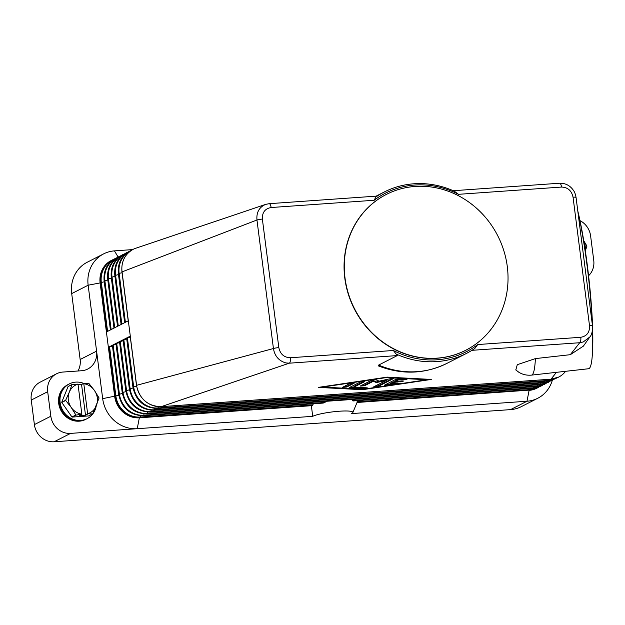 <?xml version="1.0" encoding="UTF-8"?>
<svg xmlns="http://www.w3.org/2000/svg" width="625" height="625" viewBox="0 0 625 625"><rect width="100%" height="100%" fill="white"/><g stroke="black" fill="none" stroke-linecap="round" stroke-linejoin="round"><path stroke-width="0.94" d="M112.5 346.203L108.922 347.023L130.297 336.125L128.328 320.797L106.961 331.695L100.672 282.641L100.125 282.922A23.422 21.531 -117 0 1 111.219 260.523L111.766 260.242A23.422 21.531 63 0 0 100.672 282.641L101.32 282.445L107.586 331.375M313.375 403.773L312.539 405.375A26.336 3.766 172.7 0 0 311.383 405.703L139.336 417.82A23.422 21.531 -117 0 1 114.656 396.359L100.125 282.922L88.148 285.211A32.789 30.141 -117 0 1 94.141 261.82A32.789 30.141 -117 0 1 103.68 253.852A32.789 30.141 -117 0 1 114.445 250.875L132.68 249.594M326.016 401.312L324.938 402.461L322.875 403.086M552.305 380.312A32.789 30.141 -117 0 1 547.297 390.289A32.789 30.141 -117 0 1 537.766 398.258A32.789 30.141 -117 0 1 526.992 401.234L351.523 413.594A20.922 2.992 -7.3 0 0 352.82 412.563A20.922 2.992 -7.3 0 0 336.508 411.461A20.922 2.992 -7.3 0 0 312.695 416.336L311.383 405.703M352.82 412.563L357.055 402.484A26.336 3.766 -7.3 0 0 357 402.242L357.336 400.672M353.992 400.711L352.977 400.961L351.82 399.5M533.797 386.68L533.508 387.773A1.562 0.57 86 0 1 533.211 388.266A1.562 0.57 86 0 1 533.125 388.289L352.977 400.961M312.695 416.336L70.578 433.391A18.734 17.227 -117 0 1 57.594 428.867A18.734 17.227 -117 0 1 50.836 416.219L47.688 391.695A18.734 17.227 -117 0 1 51.117 378.328A18.734 17.227 -117 0 1 56.57 373.773A18.734 17.227 -117 0 1 62.719 372.07L81.555 370.742A18.734 17.227 63 0 0 87.711 369.047A18.734 17.227 63 0 0 93.164 364.492A18.734 17.227 63 0 0 96.586 351.125L88.148 285.211L71.703 293.594A32.789 30.141 63 0 1 77.703 270.203A32.789 30.141 63 0 1 87.234 262.234L103.68 253.852M530.234 388.492L529.945 389.586A1.562 0.57 86 0 1 529.648 390.086A23.422 21.531 63 0 0 537.344 387.953L536.797 388.234A23.422 21.531 -117 0 1 529.102 390.359L526.992 401.234L510.555 409.617L54.133 441.773L70.578 433.391M50.836 416.219L34.391 424.602A18.734 17.227 63 0 0 41.148 437.25A18.734 17.227 63 0 0 54.133 441.773M116.062 344.383L112.453 345.359M357 402.242L529.648 390.086L357.055 402.484M119.625 342.57L116.016 343.539M123.188 340.758L119.578 341.727M126.75 338.938L123.141 339.906M130.312 337.125L126.703 338.094M466.531 353.375L446.805 363.43C424.758 374.133 401.992 374.969 378.508 365.945L378.648 365.078L397.281 355.578L396.07 354A90.57 83.242 63 0 0 466.531 353.375A90.57 83.242 63 0 0 474.836 348.453L477.758 344.539A89.008 81.812 -117 0 1 393.367 350.492L290.352 357.75A4.688 1.719 86 0 1 290.289 361.25A4.688 1.719 86 0 1 289.945 362.391A4.688 1.719 86 0 1 289.297 363.188L161.258 406.641A23.422 21.531 -117 0 1 136.578 385.18L130.266 336.273M556.414 372.336L551.023 379.188A1.562 0.57 86 0 1 550.938 379.211A1.562 0.57 86 0 1 550.844 379.195M515.812 369.961L517.297 364.672L535.398 358.594L570.305 354.688L583.375 346.133L589.898 336.898C591.758 334.891 592.633 331.242 592.516 325.977A4.688 0.672 172.7 0 0 591.812 325.719A4.688 0.672 172.7 0 0 589.516 325.734C589.789 332.32 586.875 336.172 580.773 337.289L477.758 344.547M471.961 350.32L579.719 342.727L570.305 354.688M362.445 389.703L318.266 387.391L387.102 377.125L431.281 379.43L362.445 389.703L362.375 389.164M393.375 350.484L396.07 354M589.891 336.906L583.219 341.977L579.719 342.727A4.688 1.719 -94 0 0 580.367 341.93A4.688 1.719 -94 0 0 580.711 340.789A4.688 1.719 -94 0 0 580.773 337.289M321.289 386.945L322.602 387.016M426.898 379.461L428.18 379.273M426.93 379.742L386.156 377.609L322.617 387.086L363.391 389.219L426.93 379.742L426.867 379.203M565.57 371.312A23.422 21.531 -117 0 1 558.719 377.062A23.422 21.531 -117 0 1 551.023 379.188L161.258 406.641A1.562 0.57 86 0 1 161.172 406.664A1.562 0.57 86 0 1 161.078 406.656M128.328 320.797L122.047 271.742A23.422 21.531 -117 0 1 133.141 249.344A23.422 21.531 -117 0 1 135.82 248.219A23.422 21.531 -117 0 1 136.297 248.062M576.031 197.523A4.688 0.672 172.7 0 0 576.055 197.445C575.469 194.195 574.586 191.812 573.391 190.312C570.016 185.461 565.398 183.102 559.547 183.234A4.688 1.719 86 0 1 559.555 183.234A4.688 1.719 86 0 1 560.055 183.391A4.688 1.719 86 0 1 560.633 184.062A4.688 1.719 86 0 1 561.531 187.062C567.789 187.289 571.625 190.672 573.047 197.195L589.516 325.734M454.742 191.516L454.719 191.375A90.57 83.242 63 0 0 384.258 192A90.57 83.242 63 0 0 375.945 196.922L374.133 200.273A89.008 81.812 -117 0 1 458.516 194.32L454.742 191.516M592.25 323.875A90.57 10.062 -96.4 0 0 586.961 264.672A90.57 10.062 -96.4 0 0 577.891 211.758M375.945 196.922L376.859 196.156M290.352 357.75C284.078 357.508 280.234 354.125 278.828 347.617L262.367 219.086C262.109 212.477 265.023 208.617 271.109 207.523A4.688 1.719 -94 0 0 270.211 204.516A4.688 1.719 -94 0 0 269.633 203.844A4.688 1.719 -94 0 0 269.133 203.688A4.688 1.719 -94 0 0 269.125 203.688A4.688 1.719 -94 0 0 269.086 203.695M465.773 350.258A87.445 80.375 -117 0 1 465.664 350.312A87.445 80.375 -117 0 1 344.797 278.125A87.445 80.375 -117 0 1 386.219 194.508A87.445 80.375 -117 0 1 386.328 194.445M345.016 278.008A87.445 80.375 -117 0 1 386.438 194.391A87.445 80.375 -117 0 1 507.297 266.578A87.445 80.375 -117 0 1 465.883 350.195A87.445 80.375 -117 0 1 345.016 278.008M266.398 204.164L265.57 204.414C259.188 207.219 256.32 212.414 256.961 220L273.43 348.531C274.711 356.07 278.859 360.867 285.875 362.93L289.297 363.188L397.281 355.578M278.828 347.617A4.688 0.672 172.7 0 0 275.859 347.977A4.688 0.672 172.7 0 0 273.43 348.531L136.547 385.328M262.367 219.086A4.688 0.672 172.7 0 0 259.391 219.445A4.688 0.672 172.7 0 0 256.961 220L122.016 271.891M515.711 369.867L518.727 372.164C522.484 374.555 526.742 375.531 531.5 375.117L588.562 368.742A90.57 10.062 -96.4 0 0 592.5 330.266M592.562 326.328A87.445 9.719 -96.4 0 0 587.289 265.086A87.445 9.719 -96.4 0 0 577.781 210.938M592.5 351.383A87.445 9.719 -96.4 0 0 592.641 328.656M384.297 385.242L395.68 379.438L399.648 378.852L406.969 379.344L402.852 380.086L398.602 379.859L395.156 381.617L403.18 381.281L393.516 382.453L390.07 384.211L396.688 383.227L399.383 383.211L397.438 383.797L386.844 385.375L384.297 385.242M349.781 383.547L354.125 383.242L346.734 387.016L342.234 387.461L349.781 383.547M349.18 387.672L360.375 381.969L364.867 381.516L354.008 387.125L367.609 387.953L363.492 388.688L349.18 387.672M386.344 380.383L376.414 382.578L373.305 381.297L364.555 385.758L360.211 386.062L371.492 380.312L375.906 379.789L379.219 381.148L389.773 378.812L393.375 378.633L378.055 386.516L373.711 386.82L386.344 380.383L386.266 379.766L376.336 381.961L376.414 382.578M384.93 384.922L397.922 383.086M390.07 384.211L389.992 383.602L393.43 381.844L401.711 381.156M393.516 382.453L393.43 381.844M395.156 381.617L395.078 381L398.523 379.25L405.773 379.172M398.602 379.859L398.523 379.25M343.016 387L346.656 386.398L353.422 382.953M349.789 387.367L366.414 387.773M354.008 387.125L353.93 386.516L364.016 381.367M374.336 386.5L377.977 385.906L392.523 378.484M360.836 385.742L364.477 385.148L373.227 380.688L376.336 381.961M373.305 381.297L373.227 380.688M77.969 371A18.734 17.227 -117 0 0 80.148 359.508L96.586 351.125L102.68 398.648A32.789 30.141 63 0 0 137.227 428.695L139.336 417.82L139.883 417.539L312.539 405.375M56.57 373.773L40.125 382.156A18.734 17.227 63 0 0 34.68 386.711A18.734 17.227 63 0 0 31.25 400.07L47.688 391.695M580.008 220.641A18.734 17.227 -117 0 1 583.852 223.242A18.734 17.227 -117 0 1 590.609 235.891L593.75 260.422A18.734 17.227 -117 0 1 590.32 273.789A18.734 17.227 -117 0 1 588.57 275.727M510.555 409.617A32.789 30.141 63 0 0 521.32 406.641L537.766 398.258M34.391 424.602L31.25 400.07M80.148 359.508L71.703 293.594M583.734 240.688L586.852 245.969A17.961 16.508 -117 0 1 586.867 246.094A17.961 16.508 -117 0 1 586.883 246.219L585.328 250.883M585.188 249.953A15.617 14.352 63 0 0 585.164 246A15.617 14.352 63 0 0 583.828 241.258M68.844 384.156A19.516 17.938 63 0 0 68.672 384.25A19.516 17.938 63 0 0 59.422 402.914A19.516 17.938 63 0 0 86.398 419.023A19.516 17.938 63 0 0 86.578 418.938M83.82 383.438A19.516 17.938 63 0 0 69.375 383.891A19.516 17.938 63 0 0 60.125 402.555A19.516 17.938 63 0 0 87.102 418.664A19.516 17.938 63 0 0 96.203 406.078M68.477 384.344A19.516 17.938 63 0 0 68.281 384.445A19.516 17.938 63 0 0 59.039 403.109A19.516 17.938 63 0 0 86.016 419.227A19.516 17.938 63 0 0 86.211 419.125M85.836 419.312A19.516 17.938 -117 0 1 85.656 419.406A19.516 17.938 -117 0 1 58.68 403.289A19.516 17.938 -117 0 1 67.922 384.625A19.516 17.938 -117 0 1 68.102 384.539M92.539 413.93L87.641 413.758A15.617 14.352 63 0 0 96.352 405.719A15.617 14.352 63 0 0 97.312 397.922A15.617 14.352 63 0 0 94.383 390.391L98.992 397.883A17.961 16.508 -117 0 1 99.008 398.008A17.961 16.508 -117 0 1 99.023 398.133L92.727 413.797A17.961 16.508 -117 0 1 92.539 413.93L88.625 415.93L72.172 417.086L76.078 415.094A17.961 16.508 -117 0 1 75.859 414.984L71.25 407.492L65.695 400.484A17.961 16.508 -117 0 1 65.68 400.359A17.961 16.508 -117 0 1 65.664 400.234L69.289 392.164A15.617 14.352 63 0 0 68.328 399.961A15.617 14.352 63 0 0 71.25 407.492A15.617 14.352 63 0 0 81.844 414.164L76.078 415.094M75.859 414.984L71.945 416.977A17.961 16.508 63 0 0 72.172 417.086M71.945 416.977L61.789 402.477L65.695 400.484M65.664 400.234L61.758 402.227A17.961 16.508 63 0 0 61.773 402.352A17.961 16.508 63 0 0 61.789 402.477M61.758 402.227L68.055 386.57L71.961 384.578A17.961 16.508 -117 0 1 72.156 384.438L68.242 386.43A17.961 16.508 63 0 0 68.055 386.57M88.609 383.273A17.961 16.508 -117 0 1 88.828 383.383L94.383 390.391A15.617 14.352 63 0 0 83.797 383.719L88.609 383.273M72.156 384.438L78 384.125A15.617 14.352 63 0 0 69.289 392.164L71.961 384.578M78.078 384.773L81.562 384.523L83.688 383.438M87.617 414.102L85.492 415.188L79.695 415.594L81.82 414.508M81.844 414.164L78 384.125M85.492 415.188L81.562 384.523M83.797 383.719L87.641 413.758M69.195 383.977A19.516 17.938 63 0 0 59.773 402.734A19.516 17.938 63 0 0 86.93 418.758M130.062 251.289A23.094 21.227 63 0 0 119.133 273.367L118.453 273.711M102.68 398.648L115.203 396.078L108.922 347.023M118.797 395.25L115.203 396.078A23.422 21.531 63 0 0 139.883 417.539A1.562 0.57 86 0 0 140.18 417.047A23.094 21.227 -117 0 1 115.852 395.883L109.562 346.828M541.086 385.68A23.094 21.227 -117 0 1 533.508 387.773L352.32 400.531M324.938 402.461L143.742 415.227A1.562 0.57 86 0 1 143.445 415.727A1.562 0.57 86 0 1 143.359 415.75L323.289 403.07M313.062 404.867L140.18 417.047L140.523 415.758M122.359 393.438L118.734 394.414M144.086 413.938L143.742 415.227A23.094 21.227 -117 0 1 119.414 394.07L113.125 345.016M537.523 387.492A23.094 21.227 -117 0 1 529.945 389.586L357.062 401.766M542.641 385.141L540.906 386.141L533.125 388.289A1.562 0.57 86 0 1 533.039 388.281M125.922 391.617L122.297 392.594M537.359 384.859L537.07 385.953L147.305 413.414A1.562 0.57 86 0 1 147.008 413.906A1.562 0.57 86 0 1 146.922 413.93A1.562 0.57 86 0 1 146.828 413.922M544.648 383.859A23.094 21.227 -117 0 1 537.07 385.953A1.562 0.57 86 0 1 536.773 386.453A1.562 0.57 86 0 1 536.688 386.477A1.562 0.57 86 0 1 536.602 386.461M147.648 412.125L147.305 413.414A23.094 21.227 -117 0 1 122.977 392.25L116.688 343.195M129.484 389.805L125.859 390.781M540.922 383.047L540.633 384.141L150.867 411.594A1.562 0.57 86 0 1 150.57 412.094A1.562 0.57 86 0 1 150.484 412.117L540.25 384.656A1.562 0.57 86 0 1 540.164 384.648M548.211 382.047A23.094 21.227 -117 0 1 540.633 384.141A1.562 0.57 86 0 1 540.336 384.633A1.562 0.57 86 0 1 540.25 384.656L548.031 382.508L549.766 381.508M151.211 410.305L150.867 411.594A23.094 21.227 -117 0 1 126.539 390.438L120.25 341.383M133.047 387.984L129.422 388.961M544.484 381.227L544.195 382.32L154.43 409.781A1.562 0.57 86 0 1 154.133 410.273A1.562 0.57 86 0 1 154.047 410.297L543.812 382.844A1.562 0.57 86 0 1 543.727 382.828M551.773 380.227A23.094 21.227 -117 0 1 544.195 382.32A1.562 0.57 86 0 1 543.898 382.82A1.562 0.57 86 0 1 543.812 382.844L551.594 380.688L553.328 379.695M154.773 408.492L154.43 409.781A23.094 21.227 -117 0 1 130.102 388.617L123.812 339.562M136.609 386.172L132.984 387.148M548.047 379.414L547.758 380.508L157.992 407.961A1.562 0.57 86 0 1 157.695 408.461A1.562 0.57 86 0 1 157.609 408.484L547.375 381.023A1.562 0.57 86 0 1 547.281 381.016M555.336 378.414A23.094 21.227 -117 0 1 547.758 380.508A1.562 0.57 86 0 1 547.461 381A1.562 0.57 86 0 1 547.375 381.023L555.156 378.875L556.891 377.875M158.336 406.672L157.992 407.961A23.094 21.227 -117 0 1 133.664 386.805L127.375 337.75M107.812 280.008L104.203 280.977M104.25 281.82L101.32 282.445A23.094 21.227 63 0 1 112.25 260.367M113.594 259.43A23.422 21.531 63 0 0 111.766 260.242L113.594 259.422M111.375 278.188L107.766 279.156M115.812 258.555A23.094 21.227 63 0 0 104.883 280.633L111.148 329.555M114.938 276.375L111.328 277.344M119.375 256.734A23.094 21.227 63 0 0 108.445 278.812L114.711 327.742M118.5 274.555L114.891 275.523M122.938 254.922A23.094 21.227 63 0 0 112.008 277L118.273 325.93M126.5 253.102A23.094 21.227 63 0 0 115.57 275.18L121.836 324.109M122.062 272.742L119.133 273.367L125.398 322.297M458.516 194.32L561.531 187.062M271.109 207.523L374.125 200.266M592.5 326.055A4.688 0.672 172.7 0 0 592.516 325.977L576.055 197.438A4.688 0.672 172.7 0 0 575.352 197.188A4.688 0.672 172.7 0 0 573.047 197.195M531.5 375.117A90.57 10.062 -96.4 0 0 535.398 358.594M386.844 385.375L386.766 384.766M397.438 383.797L397.359 383.18M400.031 381.992L399.953 381.383M402.852 380.086L402.773 379.469M346.734 387.016L346.656 386.398M349.562 387.961L349.5 387.516M363.492 388.688L363.414 388.078M378.055 386.516L377.977 385.906M364.555 385.758L364.477 385.148M446.805 363.43A90.57 83.242 -117 0 1 378.648 365.078M118.109 257.031L114.445 250.875M124.664 322.664L118.383 273.656C117.531 263.477 121.266 255.977 129.578 251.164L131.406 250.344M112.383 345.305L118.672 394.359C121.719 408.18 129.953 415.312 143.359 415.75M537.344 387.953L539.078 386.961M115.945 343.484L122.227 392.539C125.281 406.367 133.516 413.5 146.922 413.93L536.688 386.477L544.469 384.32L546.203 383.328M119.508 341.672L125.789 390.727C128.844 404.555 137.078 411.68 150.484 412.117M123.07 339.852L129.352 388.906C132.406 402.734 140.641 409.867 154.047 410.297M126.633 338.039L132.914 387.094C135.969 400.922 144.203 408.047 157.609 408.484M130.195 336.227L136.477 385.273C139.531 399.102 147.758 406.234 161.172 406.664L550.938 379.211L558.719 377.062M117.156 257.609L115.328 258.43C107.016 263.242 103.289 270.742 104.133 280.922L110.414 329.93M120.719 255.789L118.891 256.609C110.578 261.43 106.852 268.922 107.695 279.102L113.977 328.117M124.281 253.977L122.453 254.797C114.141 259.609 110.414 267.109 111.258 277.289L117.539 326.297M127.844 252.156L126.016 252.977C117.703 257.797 113.969 265.289 114.82 275.477L121.102 324.484M133.141 249.344C124.828 254.164 121.094 261.664 121.945 271.844L128.227 320.852M559.555 183.234L453.258 190.719M377.016 196.086L269.133 203.688M265.656 204.391L135.82 248.227M269.125 203.695L265.641 204.391M384.258 192L376.109 196.156M86.398 419.023L87.102 418.664M68.672 384.25L69.375 383.891"/></g></svg>
